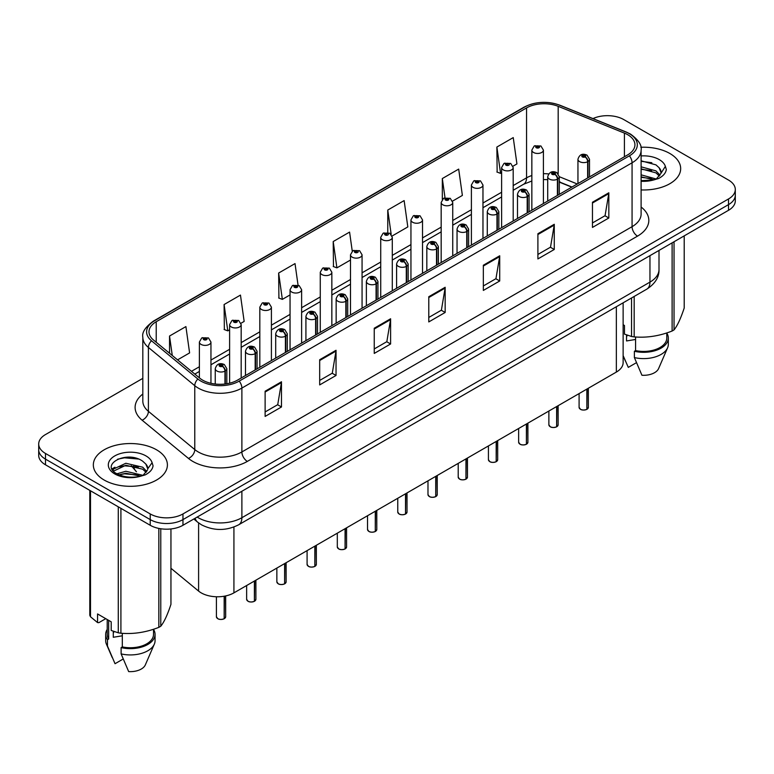 <?xml version="1.0" encoding="UTF-8"?>
<svg xmlns="http://www.w3.org/2000/svg" width="774" height="774" viewBox="0 0 774 774"><rect width="100%" height="100%" fill="white"/><g stroke="black" fill="none" stroke-linecap="round" stroke-linejoin="round"><path stroke-width="1.16" d="M571.763 187.153L559.292 182.113M623.128 302.827L623.128 362.629A23.143 13.361 180 0 1 616.346 372.081L233.922 592.865A23.143 13.361 180 0 1 198.599 591.084L170.948 568.28M669.82 153.475A37.036 21.382 0 0 0 640.824 147.273A37.036 21.382 0 0 1 669.82 153.475A37.036 21.382 0 0 1 680.665 168.597A37.036 21.382 0 0 0 669.82 153.475M156.551 449.81A37.036 21.382 0 0 0 116.197 445.166A37.036 21.382 0 0 0 93.335 464.922A37.036 21.382 0 0 0 104.18 480.044A37.036 21.382 0 0 0 144.544 484.679A37.036 21.382 0 0 0 167.407 464.922A37.036 21.382 0 0 0 156.551 449.81A37.036 21.382 0 0 0 116.197 445.166A37.036 21.382 0 0 0 93.335 464.922A37.036 21.382 0 0 0 104.18 480.044A37.036 21.382 0 0 0 144.544 484.679A37.036 21.382 0 0 0 167.407 464.922A37.036 21.382 0 0 0 156.551 449.81M627.704 134.705A24.691 14.251 180 0 1 634.932 144.777A24.691 14.251 180 0 1 627.704 154.858L237.521 380.131A24.691 14.251 180 0 1 199.837 378.225L153.465 339.989A24.691 14.251 180 0 1 148.995 331.814A24.691 14.251 180 0 1 156.222 321.732L526.552 107.925A24.691 14.251 180 0 1 558.18 106.328L624.405 133.109A24.691 14.251 180 0 1 627.704 134.705M629.397 133.728A27.08 15.635 0 0 0 625.779 131.977L559.544 105.196A27.08 15.635 0 0 0 524.859 106.947L154.529 320.755A27.08 15.635 0 0 0 151.501 340.783L197.873 379.018A27.08 15.635 0 0 0 239.205 381.108L629.397 155.835A27.08 15.635 0 0 0 629.397 133.728M142.822 378.36L45.482 434.562A23.143 13.361 0 0 0 38.7 444.005L38.7 455.354A23.143 13.361 0 0 0 45.482 464.797L150.224 525.275L150.224 519.606A23.143 13.361 0 0 0 182.964 519.606L728.518 204.626A23.143 13.361 0 0 0 735.3 195.183A23.143 13.361 0 0 1 728.518 204.626L182.964 519.606A23.143 13.361 0 0 1 150.224 519.606L45.482 459.127L150.224 519.606L150.224 513.936A23.143 13.361 0 0 0 182.964 513.936L728.518 198.957A23.143 13.361 0 0 0 735.3 189.514A23.143 13.361 0 0 0 728.518 180.061L623.776 119.583A23.143 13.361 0 0 0 592.981 118.586M38.7 449.684A23.143 13.361 0 0 0 45.482 459.127A23.143 13.361 0 0 1 38.7 449.684M265.124 391.218L265.124 416.422L281.484 406.969L281.484 381.766L265.124 391.218M265.124 411.952L277.731 404.667L281.426 382.608A6.173 3.56 -120 0 0 281.484 381.766M277.614 404.734L281.484 406.969M319.681 359.726L319.681 384.92L336.042 375.467L336.042 350.274L319.681 359.726M319.681 380.45L332.288 373.174L335.974 351.106A6.173 3.56 -120 0 0 336.042 350.274M332.172 373.232L336.042 375.467M374.239 328.224L374.239 353.428L390.599 343.975L390.599 318.772L374.239 328.224M374.239 348.948L386.836 341.673L390.531 319.614A6.173 3.56 -120 0 0 390.599 318.772M386.729 341.74L390.599 343.975M592.458 202.237L592.458 227.43L608.828 217.987L608.828 192.784L592.458 202.237M592.458 222.96L605.065 215.685L608.761 193.626A6.173 3.56 -120 0 0 608.828 192.784M604.949 215.752L608.828 217.987M537.901 233.729L537.901 258.932L554.271 249.48L554.271 224.286L537.901 233.729M537.901 254.462L550.508 247.177L554.203 225.118A6.173 3.56 -120 0 0 554.271 224.286M550.401 247.245L554.271 249.48M483.344 265.23L483.344 290.424L499.714 280.981L499.714 255.778L483.344 265.23M483.344 285.954L495.95 278.679L499.646 256.62A6.173 3.56 -120 0 0 499.714 255.778M495.844 278.746L499.714 280.981M428.786 296.723L428.786 321.926L445.156 312.473L445.156 287.28L428.786 296.723M428.786 317.456L441.393 310.181L445.089 288.112A6.173 3.56 -120 0 0 445.156 287.28M441.286 310.239L445.156 312.473M641.104 189.93A37.036 21.382 0 0 0 680.665 168.597A37.036 21.382 0 0 1 641.104 189.93M38.7 444.005A23.143 13.361 0 0 0 45.482 453.458L150.224 513.936M240.975 323.261L244.158 321.413L240.462 295.088L224.092 304.54L224.363 329.589M177.565 359.862L189.601 352.915L185.905 326.589L169.535 336.032L169.535 353.254M392.089 236.012L407.821 226.927L404.134 200.592L387.764 210.044L387.764 232.49M452.538 201.114L462.378 195.425L458.682 169.1L442.322 178.552L442.322 199.421M512.988 166.207L516.935 163.933L513.239 137.598L496.879 147.05L497.14 172.099M298.038 285.084L295.02 263.595L278.65 273.038L278.911 298.087M352.257 251.182L349.577 232.094L333.207 241.546L333.468 266.585M333.207 241.546L336.903 267.872L350.496 260.025M336.903 267.872L333.207 266.488M387.764 210.044L391.18 234.358M442.322 178.552L445.011 197.757M496.879 147.05L500.575 173.376L501.62 172.776M500.575 173.376L496.879 172.002M278.65 273.038L282.346 299.374L290.047 294.923M282.346 299.374L278.65 297.99M224.092 304.54L227.788 330.866L229.607 329.821M227.788 330.866L224.092 329.482M169.535 336.032L172.273 355.498M150.224 525.275A23.143 13.361 0 0 0 182.964 525.275L728.518 210.296A23.143 13.361 0 0 0 735.3 200.853L735.3 189.514M586.827 409.388C584.08 410.278 581.961 410.249 580.49 409.311L579.097 407.347A4.625 2.67 0 0 0 580.452 409.243A4.625 2.67 0 0 0 586.856 409.32L586.75 409.378A4.48 2.583 180 0 1 580.568 409.301M586.856 409.127L587.147 388.935M587.998 177.788L587.998 161.524A3.86 2.322 -122.2 0 0 585.154 156.87A1.925 1.113 0 0 0 585.096 155.332A1.925 1.113 0 0 0 582.367 155.332A1.925 1.113 0 0 0 582.367 156.909A1.925 1.113 0 0 0 585.028 156.938L582.957 156.125L584.273 155.806L585.154 156.87M585.028 156.938A3.86 2.129 62.1 0 1 587.64 161.737A5.786 3.338 180 0 1 579.639 161.631A5.786 3.338 180 0 1 577.946 159.27C579.426 154.519 582.445 153.146 587.021 155.139L589.517 159.27A5.786 3.338 180 0 1 587.998 161.524M587.64 177.991L587.64 161.737M586.856 409.32L586.856 389.099M543.416 203.523L543.416 150.108A5.786 3.338 180 0 1 539.846 153.194A5.786 3.338 180 0 1 533.538 152.468A5.786 3.338 180 0 1 531.844 150.108L534.147 146.093A3.86 2.322 57.8 0 1 536.208 146.199A1.925 1.113 0 0 0 536.266 147.747A1.925 1.113 0 0 0 538.994 147.747A1.925 1.113 0 0 0 538.994 146.17A1.925 1.113 0 0 0 536.324 146.131L538.404 146.954L537.088 147.273L536.208 146.199M537.108 147.283L537.108 146.625M536.324 146.131A3.86 2.129 -117.9 0 0 534.524 145.87A3.86 2.129 -117.9 0 0 534.35 145.986M537.059 147.254L537.059 146.654M556.603 426.842C553.855 427.722 551.736 427.703 550.266 426.764L548.872 424.8A4.625 2.67 0 0 0 550.227 426.687A4.625 2.67 0 0 0 556.632 426.774L556.525 426.832A4.48 2.583 180 0 1 550.343 426.755M556.632 426.58L556.922 406.389M557.773 195.232L557.773 178.978A3.86 2.322 -122.2 0 0 554.929 174.324A1.925 1.113 0 0 0 554.871 172.786A1.925 1.113 0 0 0 552.143 172.786A1.925 1.113 0 0 0 552.143 174.353A1.925 1.113 0 0 0 554.813 174.392L552.733 173.57L554.049 173.26L554.929 174.324M554.813 174.392A3.86 2.129 62.1 0 1 557.415 179.181A5.786 3.338 180 0 1 549.414 179.084A5.786 3.338 180 0 1 547.721 176.724C549.201 171.973 552.22 170.599 556.796 172.592L559.292 176.724A5.786 3.338 180 0 1 557.773 178.978M557.415 195.445L557.415 179.181M556.632 426.774L556.632 406.553M526.378 444.286C523.63 445.176 521.512 445.147 520.041 444.208L518.648 442.244A4.625 2.67 0 0 0 520.012 444.141A4.625 2.67 0 0 0 526.407 444.218L526.301 444.276A4.48 2.583 180 0 1 520.118 444.199M526.407 444.024L526.697 423.833M527.549 212.686L527.549 196.432A3.86 2.322 -122.2 0 0 524.704 191.768A1.925 1.113 0 0 0 524.646 190.23A1.925 1.113 0 0 0 521.918 190.23A1.925 1.113 0 0 0 521.918 191.807A1.925 1.113 0 0 0 524.588 191.846L522.508 191.023L523.824 190.704L524.704 191.768M524.588 191.846A3.86 2.129 62.1 0 1 527.191 196.635A5.786 3.338 180 0 1 519.19 196.528A5.786 3.338 180 0 1 517.496 194.168C518.977 189.427 521.995 188.043 526.572 190.046L529.068 194.168A5.786 3.338 180 0 1 527.549 196.432M527.191 212.889L527.191 196.635M526.407 444.218L526.407 423.997M496.153 461.739C493.406 462.629 491.287 462.6 489.816 461.662L488.423 459.698A4.625 2.67 0 0 0 489.787 461.585A4.625 2.67 0 0 0 496.182 461.672L496.076 461.73A4.48 2.583 180 0 1 489.894 461.652M496.182 461.478L496.473 441.286M497.324 230.13L497.324 213.876A3.86 2.322 -122.2 0 0 494.48 209.222A1.925 1.113 0 0 0 494.422 207.684A1.925 1.113 0 0 0 491.693 207.684A1.925 1.113 0 0 0 491.693 209.261A1.925 1.113 0 0 0 494.363 209.29L492.283 208.467L493.599 208.158L494.48 209.222M494.363 209.29A3.86 2.129 62.1 0 1 496.966 214.079A5.786 3.338 180 0 1 488.965 213.982A5.786 3.338 180 0 1 487.272 211.621C488.752 206.871 491.78 205.497 496.347 207.49L498.843 211.621A5.786 3.338 180 0 1 497.324 213.876M496.966 230.342L496.966 214.079M496.182 461.672L496.182 441.451M465.929 479.193C463.181 480.074 461.072 480.044 459.592 479.106L458.208 477.152A4.625 2.67 0 0 0 459.562 479.038A4.625 2.67 0 0 0 465.958 479.116L465.851 479.183A4.48 2.583 180 0 1 459.669 479.096M465.958 478.932L466.248 458.73M467.099 247.583L467.099 231.329A3.86 2.322 -122.2 0 0 464.255 226.676A1.925 1.113 0 0 0 464.197 225.128A1.925 1.113 0 0 0 461.468 225.128A1.925 1.113 0 0 0 461.468 226.705A1.925 1.113 0 0 0 464.139 226.743L462.059 225.921L463.374 225.602L464.255 226.676M464.139 226.743A3.86 2.129 62.1 0 1 466.741 231.532A5.786 3.338 180 0 1 458.74 231.436A5.786 3.338 180 0 1 457.047 229.065C458.527 224.325 461.556 222.941 466.122 224.944L468.618 229.065A5.786 3.338 180 0 1 467.099 231.329M466.741 247.786L466.741 231.532M465.958 479.116L465.958 458.905M513.191 220.967L513.191 167.552A5.786 3.338 180 0 1 509.621 170.638A5.786 3.338 180 0 1 503.313 169.912A5.786 3.338 180 0 1 501.62 167.552L503.922 163.537A3.86 2.322 57.8 0 1 505.983 163.653A1.925 1.113 0 0 0 506.041 165.191A1.925 1.113 0 0 0 508.77 165.191A1.925 1.113 0 0 0 508.77 163.614A1.925 1.113 0 0 0 506.099 163.585L507.947 164.088L506.864 164.717L506.883 164.078M506.099 163.585A3.86 2.129 -117.9 0 0 504.3 163.324A3.86 2.129 -117.9 0 0 504.126 163.43M506.835 164.707L505.983 163.653M506.864 164.717L506.835 164.107M482.966 238.421L482.966 185.005A5.786 3.338 180 0 1 479.396 188.092A5.786 3.338 180 0 1 473.088 187.366A5.786 3.338 180 0 1 471.395 185.005L473.707 180.99A3.86 2.322 57.8 0 1 475.758 181.106A1.925 1.113 0 0 0 475.817 182.645A1.925 1.113 0 0 0 478.545 182.645A1.925 1.113 0 0 0 478.545 181.068A1.925 1.113 0 0 0 475.875 181.029L477.955 181.851L476.639 182.171L476.658 181.522M475.875 181.029A3.86 2.129 -117.9 0 0 474.075 180.777A3.86 2.129 -117.9 0 0 473.901 180.884M476.61 182.151L475.758 181.106M476.639 182.171L476.61 181.551M452.742 255.875L452.742 202.449A5.786 3.338 180 0 1 449.172 205.536A5.786 3.338 180 0 1 442.863 204.82A5.786 3.338 180 0 1 441.17 202.449L443.483 198.434A3.86 2.322 57.8 0 1 445.534 198.55A1.925 1.113 0 0 0 445.592 200.089A1.925 1.113 0 0 0 448.32 200.089A1.925 1.113 0 0 0 448.32 198.512A1.925 1.113 0 0 0 445.65 198.483L447.73 199.305L446.414 199.615L445.534 198.55M446.434 199.634L446.434 198.976M445.65 198.483A3.86 2.129 -117.9 0 0 443.85 198.221A3.86 2.129 -117.9 0 0 443.676 198.328M446.414 199.615L446.385 199.005M627.414 335.239A17.444 10.072 0 0 0 626.534 336.951M626.534 334.929L626.534 340.947L635.57 339.467M641.104 174.837L656.149 178.997M641.104 176.84L654.214 179.829M641.104 166.836L655.965 170.88L660.019 175.098M641.104 168.838L655.965 172.873L659.342 176.046M641.104 180.671L653.585 179.965L658.481 178.542C663.192 176.124 665.804 173.105 666.327 169.487L665.359 166.362L660.812 173.57L661.073 172.37A17.444 10.072 0 0 0 659.1 167.726L661.064 172.612M659.1 167.726L655.984 164.881L641.104 160.808M660.812 173.57L656.555 178.707M623.128 324.722L624.473 325.496L624.473 334.126L631.536 336.477A41.661 24.052 0 0 0 634.177 336.884C646.764 337.986 659.409 336.032 672.113 331.02A41.661 24.052 0 0 0 674.038 329.898C677.414 325.68 680.801 318.375 684.206 308.004L684.206 235.886M635.57 336.98L635.57 350.583A23.143 13.361 0 0 0 666.782 338.054L666.782 332.926M635.57 350.583L634.38 351.27A24.691 14.251 0 0 0 668.32 338.054A24.691 14.251 0 0 0 666.782 333.091M634.38 351.27L634.38 357.569A24.691 14.251 0 0 0 667.585 347.807A24.691 14.251 0 0 0 668.32 344.353L668.32 338.054M634.38 357.569L641.936 375.255A15.432 8.911 0 0 0 658.606 368.559L667.585 347.807M641.104 161.292L651.824 162.724M641.104 169.293L651.64 170.667M641.104 177.294L651.64 178.668M672.113 331.02L672.113 242.862M674.038 241.749L674.038 329.898M634.177 296.442L634.177 336.884M631.536 336.477L631.536 297.971M636.431 362.687L628.294 367.379L623.128 355.614M114.155 631.565A17.444 10.072 0 0 0 113.275 633.277M113.275 631.255L113.275 637.273L122.311 635.802M116.903 473.794L125.852 471.269L142.88 475.333M138.382 475.004L124.479 473.814L118.964 474.81L125.852 473.272L140.945 476.165M112.994 470.563L113.517 469.054L125.852 463.268L142.706 467.206L146.75 471.424M113.478 471.143L125.852 465.271L142.706 469.208L146.083 472.372M145.841 464.052L142.716 461.207C126.636 449.829 99.856 464.681 116.39 473.495C123.143 477.152 131.116 478.09 140.326 476.3L145.222 474.868C149.933 472.45 152.546 469.431 153.058 465.813L152.101 462.688L147.815 468.705A17.444 10.072 0 0 0 145.841 464.052L147.795 468.947M147.544 469.905L143.296 475.043M105.748 618.678L98.83 622.673L97.563 622.586L97.563 613.946L111.204 621.822L111.204 630.462L118.277 632.803A41.661 24.052 0 0 0 120.908 633.219C133.505 634.312 146.151 632.358 158.844 627.346A41.661 24.052 0 0 0 160.779 626.234C164.156 622.015 167.542 614.711 170.948 604.33L170.948 528.952M122.311 633.316L122.311 646.909A23.143 13.361 0 0 0 153.513 634.38L153.513 629.252M122.311 646.909L121.121 647.596A24.691 14.251 0 0 0 155.061 634.38A24.691 14.251 0 0 0 153.513 629.426M121.121 647.596L121.121 653.895A24.691 14.251 0 0 0 154.326 644.142A24.691 14.251 0 0 0 155.061 640.688L155.061 634.38M121.121 653.895L128.668 671.59A15.432 8.911 0 0 0 145.338 664.895L154.326 644.142M117.648 459.195L124.479 457.811L138.556 459.05M112.365 469.625L113.614 468.889M118.935 466.819L124.479 465.813L138.382 467.003M158.844 627.346L158.844 528.419M160.779 528.758L160.779 626.234M120.908 508.344L120.908 633.219M118.277 632.803L118.277 506.825M90.5 490.793L90.5 616.772L97.563 622.586M90.5 616.772A41.661 24.052 0 0 1 89.794 615.253L89.794 490.387M107.218 619.529L107.218 634.38A23.143 13.361 0 0 0 108.67 639.034L108.67 620.361M107.218 629.426A24.691 14.251 0 0 0 105.68 634.38A24.691 14.251 0 0 0 107.48 639.721L108.67 639.034M105.68 634.38L105.68 640.688A24.691 14.251 0 0 0 106.415 644.142A24.691 14.251 0 0 0 107.48 646.029L107.48 639.721M123.172 659.013L115.036 663.715L107.48 646.029M111.998 468.88L114.949 467.225M435.704 496.637C432.956 497.527 430.847 497.498 429.367 496.56L427.983 494.596A4.625 2.67 0 0 0 429.338 496.492A4.625 2.67 0 0 0 435.733 496.569L435.636 496.627A4.48 2.583 180 0 1 429.444 496.55M435.733 496.376L436.023 476.184M436.875 265.037L436.875 248.773A3.86 2.322 -122.2 0 0 434.03 244.12A1.925 1.113 0 0 0 433.972 242.581A1.925 1.113 0 0 0 431.244 242.581A1.925 1.113 0 0 0 431.244 244.158A1.925 1.113 0 0 0 433.914 244.187L431.834 243.365L433.15 243.055L434.03 244.12M433.914 244.187A3.86 2.129 62.1 0 1 436.517 248.986A5.786 3.338 180 0 1 428.515 248.88A5.786 3.338 180 0 1 426.822 246.519C428.303 241.769 431.331 240.395 435.897 242.388L438.394 246.519A5.786 3.338 180 0 1 436.875 248.773M436.517 265.24L436.517 248.986M435.733 496.569L435.733 476.349M405.479 514.091C402.732 514.971 400.622 514.942 399.142 514.004L397.759 512.049A4.625 2.67 0 0 0 399.113 513.936A4.625 2.67 0 0 0 405.508 514.013L405.412 514.081A4.48 2.583 180 0 1 399.22 514.004M405.508 513.83L405.799 493.638M406.65 282.481L406.65 266.227A3.86 2.322 -122.2 0 0 403.805 261.573A1.925 1.113 0 0 0 403.747 260.035A1.925 1.113 0 0 0 401.019 260.035A1.925 1.113 0 0 0 401.019 261.602A1.925 1.113 0 0 0 403.689 261.641L401.609 260.819L402.935 260.499L403.805 261.573M403.689 261.641A3.86 2.129 62.1 0 1 406.292 266.43A5.786 3.338 180 0 1 398.291 266.333A5.786 3.338 180 0 1 396.598 263.973C398.078 259.222 401.106 257.848 405.673 259.841L408.169 263.973A5.786 3.338 180 0 1 406.65 266.227M406.292 282.684L406.292 266.43M405.508 514.013L405.508 493.802M375.255 531.535C372.507 532.425 370.398 532.396 368.917 531.457L367.534 529.493A4.625 2.67 0 0 0 368.888 531.39A4.625 2.67 0 0 0 375.284 531.467L375.187 531.525A4.48 2.583 180 0 1 368.995 531.448M375.284 531.274L375.574 511.082M376.425 299.935L376.425 283.671A3.86 2.322 -122.2 0 0 373.581 279.017A1.925 1.113 0 0 0 373.523 277.479A1.925 1.113 0 0 0 370.794 277.479A1.925 1.113 0 0 0 370.794 279.056A1.925 1.113 0 0 0 373.465 279.085L371.385 278.272L372.71 277.953L373.581 279.017M373.465 279.085A3.86 2.129 62.1 0 1 376.067 283.884A5.786 3.338 180 0 1 368.066 283.777A5.786 3.338 180 0 1 366.373 281.417C367.853 276.666 370.881 275.292 375.458 277.286L377.944 281.417A5.786 3.338 180 0 1 376.425 283.671M376.067 300.138L376.067 283.884M375.284 531.467L375.284 511.246M422.517 273.319L422.517 219.903A5.786 3.338 180 0 1 418.947 222.989A5.786 3.338 180 0 1 412.639 222.264A5.786 3.338 180 0 1 410.946 219.903L413.258 215.888A3.86 2.322 57.8 0 1 415.309 216.004A1.925 1.113 0 0 0 415.367 217.542A1.925 1.113 0 0 0 418.095 217.542A1.925 1.113 0 0 0 418.095 215.965A1.925 1.113 0 0 0 415.425 215.936L417.505 216.749L416.189 217.068L415.309 216.004M416.209 217.078L416.209 216.43M415.425 215.936A3.86 2.129 -117.9 0 0 413.626 215.675A3.86 2.129 -117.9 0 0 413.451 215.782M416.189 217.068L416.16 216.449M392.292 290.772L392.292 237.357A5.786 3.338 180 0 1 388.722 240.443A5.786 3.338 180 0 1 382.414 239.717A5.786 3.338 180 0 1 380.721 237.357L383.033 233.342A3.86 2.322 57.8 0 1 385.084 233.448A1.925 1.113 0 0 0 385.142 234.986A1.925 1.113 0 0 0 387.871 234.986A1.925 1.113 0 0 0 387.871 233.419A1.925 1.113 0 0 0 385.21 233.38L387.058 233.893L385.965 234.522L385.984 233.874M385.21 233.38A3.86 2.129 -117.9 0 0 383.401 233.119A3.86 2.129 -117.9 0 0 383.236 233.235M385.936 234.503L385.084 233.448M385.965 234.522L385.936 233.903M362.068 308.216L362.068 254.801A5.786 3.338 180 0 1 358.497 257.887A5.786 3.338 180 0 1 352.189 257.162A5.786 3.338 180 0 1 350.496 254.801L352.809 250.786A3.86 2.322 57.8 0 1 354.86 250.902A1.925 1.113 0 0 0 354.918 252.44A1.925 1.113 0 0 0 357.646 252.44A1.925 1.113 0 0 0 357.646 250.863A1.925 1.113 0 0 0 354.985 250.834L356.833 251.337L355.74 251.966L355.759 251.327M354.985 250.834A3.86 2.129 -117.9 0 0 353.176 250.573A3.86 2.129 -117.9 0 0 353.012 250.679M355.721 251.956L354.86 250.902M355.74 251.966L355.721 251.357M345.03 548.989C342.282 549.869 340.173 549.85 338.693 548.911L337.309 546.947A4.625 2.67 0 0 0 338.664 548.834A4.625 2.67 0 0 0 345.069 548.921L344.962 548.979A4.48 2.583 180 0 1 338.77 548.901M345.069 548.727L345.349 528.536M346.201 317.379L346.201 301.125A3.86 2.322 -122.2 0 0 343.356 296.471A1.925 1.113 0 0 0 343.298 294.933A1.925 1.113 0 0 0 340.57 294.933A1.925 1.113 0 0 0 340.57 296.51A1.925 1.113 0 0 0 343.24 296.539L341.17 295.716L342.485 295.407L343.356 296.471M343.24 296.539A3.86 2.129 62.1 0 1 345.843 301.328A5.786 3.338 180 0 1 337.841 301.231A5.786 3.338 180 0 1 336.148 298.87C337.628 294.12 340.657 292.746 345.233 294.739L347.719 298.87A5.786 3.338 180 0 1 346.201 301.125M345.843 317.592L345.843 301.328M345.069 548.921L345.069 528.7M314.805 566.442C312.057 567.323 309.948 567.294 308.468 566.355L307.084 564.401A4.625 2.67 0 0 0 308.439 566.287A4.625 2.67 0 0 0 314.844 566.365L314.737 566.423A4.48 2.583 180 0 1 308.545 566.345M314.844 566.181L315.124 545.98M315.976 334.832L315.976 318.578A3.86 2.322 -122.2 0 0 313.131 313.925A1.925 1.113 0 0 0 313.073 312.377A1.925 1.113 0 0 0 310.345 312.377A1.925 1.113 0 0 0 310.345 313.954A1.925 1.113 0 0 0 313.015 313.992L310.945 313.17L312.261 312.851L313.131 313.925M313.015 313.992A3.86 2.129 62.1 0 1 315.618 318.782A5.786 3.338 180 0 1 307.617 318.675A5.786 3.338 180 0 1 305.923 316.314C307.404 311.574 310.432 310.19 315.008 312.193L317.495 316.314A5.786 3.338 180 0 1 315.976 318.578M315.618 335.036L315.618 318.782M314.844 566.365L314.844 546.144M284.58 583.886C281.833 584.776 279.724 584.747 278.243 583.809L276.86 581.845A4.625 2.67 0 0 0 278.214 583.731A4.625 2.67 0 0 0 284.619 583.819L284.513 583.877A4.48 2.583 180 0 1 278.321 583.799M284.619 583.625L284.9 563.433M285.751 352.286L285.751 336.022A3.86 2.322 -122.2 0 0 282.907 331.369A1.925 1.113 0 0 0 282.849 329.83A1.925 1.113 0 0 0 280.12 329.83A1.925 1.113 0 0 0 280.12 331.407A1.925 1.113 0 0 0 282.791 331.436L280.72 330.614L282.036 330.304L282.907 331.369M282.791 331.436A3.86 2.129 62.1 0 1 285.403 336.235A5.786 3.338 180 0 1 277.402 336.129A5.786 3.338 180 0 1 275.699 333.768C277.179 329.018 280.207 327.644 284.784 329.637L287.28 333.768A5.786 3.338 180 0 1 285.751 336.022M285.403 352.489L285.403 336.235M284.619 583.819L284.619 563.598M254.356 601.34C251.608 602.22 249.499 602.191 248.019 601.253L246.635 599.299A4.625 2.67 0 0 0 247.99 601.185A4.625 2.67 0 0 0 254.394 601.263L254.288 601.33A4.48 2.583 180 0 1 248.096 601.253M254.394 601.079L254.675 580.887M255.526 369.73L255.526 353.476A3.86 2.322 -122.2 0 0 252.682 348.822A1.925 1.113 0 0 0 252.624 347.284A1.925 1.113 0 0 0 249.905 347.284A1.925 1.113 0 0 0 249.905 348.851A1.925 1.113 0 0 0 252.566 348.89L250.495 348.068L251.811 347.749L252.682 348.822M252.566 348.89A3.86 2.129 62.1 0 1 255.178 353.679A5.786 3.338 180 0 1 247.177 353.583A5.786 3.338 180 0 1 245.474 351.222C246.954 346.471 249.983 345.098 254.559 347.091L257.055 351.222A5.786 3.338 180 0 1 255.526 353.476M255.178 369.933L255.178 353.679M254.394 601.263L254.394 581.051M224.141 618.784C221.383 619.674 219.274 619.645 217.804 618.707L216.41 616.743A4.625 2.67 0 0 0 217.765 618.639A4.625 2.67 0 0 0 224.17 618.716L224.063 618.774A4.48 2.583 180 0 1 217.881 618.697M224.17 618.523L224.45 596.174M225.311 383.981L225.311 370.92A3.86 2.322 -122.2 0 0 222.467 366.266A1.925 1.113 0 0 0 222.409 364.728A1.925 1.113 0 0 0 219.681 364.728A1.925 1.113 0 0 0 219.681 366.305A1.925 1.113 0 0 0 222.341 366.334L220.271 365.522L221.587 365.202L222.467 366.266M222.341 366.334A3.86 2.129 62.1 0 1 224.953 371.133A5.786 3.338 180 0 1 216.952 371.027A5.786 3.338 180 0 1 215.249 368.666C216.73 363.915 219.758 362.542 224.334 364.535L226.83 368.666A5.786 3.338 180 0 1 225.311 370.92M224.953 384.02L224.953 371.133M224.17 618.716L224.17 596.222M331.843 325.67L331.843 272.255A5.786 3.338 180 0 1 328.273 275.341A5.786 3.338 180 0 1 321.965 274.615A5.786 3.338 180 0 1 320.272 272.255L322.584 268.239A3.86 2.322 57.8 0 1 324.635 268.346A1.925 1.113 0 0 0 324.693 269.894A1.925 1.113 0 0 0 327.421 269.894A1.925 1.113 0 0 0 327.421 268.317A1.925 1.113 0 0 0 324.761 268.278L326.831 269.1L325.515 269.42L324.635 268.346M325.544 269.429L325.544 268.772M324.761 268.278A3.86 2.129 -117.9 0 0 322.952 268.017A3.86 2.129 -117.9 0 0 322.787 268.133M325.515 269.42L325.496 268.801M301.628 343.124L301.628 289.699A5.786 3.338 180 0 1 298.048 292.785A5.786 3.338 180 0 1 291.75 292.069A5.786 3.338 180 0 1 290.047 289.699L292.359 285.683A3.86 2.322 57.8 0 1 294.41 285.799A1.925 1.113 0 0 0 294.468 287.338A1.925 1.113 0 0 0 297.197 287.338A1.925 1.113 0 0 0 297.197 285.761A1.925 1.113 0 0 0 294.536 285.732L296.606 286.554L295.291 286.864L294.41 285.799M295.32 286.883L295.32 286.225M294.536 285.732A3.86 2.129 -117.9 0 0 292.727 285.471A3.86 2.129 -117.9 0 0 292.562 285.577M295.291 286.864L295.271 286.254M271.403 360.568L271.403 307.152A5.786 3.338 180 0 1 267.823 310.239A5.786 3.338 180 0 1 261.525 309.513A5.786 3.338 180 0 1 259.822 307.152L262.134 303.137A3.86 2.322 57.8 0 1 264.195 303.253A1.925 1.113 0 0 0 264.253 304.792A1.925 1.113 0 0 0 266.972 304.792A1.925 1.113 0 0 0 266.972 303.214A1.925 1.113 0 0 0 264.311 303.185L266.382 303.998L265.066 304.317L264.195 303.253M265.095 304.327L265.095 303.669M264.311 303.185A3.86 2.129 -117.9 0 0 262.502 302.924A3.86 2.129 -117.9 0 0 262.338 303.031M265.066 304.317L265.047 303.698M241.178 378.022L241.178 324.606A5.786 3.338 180 0 1 237.599 327.692A5.786 3.338 180 0 1 231.3 326.967A5.786 3.338 180 0 1 229.607 324.606L231.91 320.581A3.86 2.322 57.8 0 1 233.971 320.697A1.925 1.113 0 0 0 234.029 322.236A1.925 1.113 0 0 0 236.757 322.236A1.925 1.113 0 0 0 236.757 320.668A1.925 1.113 0 0 0 234.087 320.63L236.157 321.452L234.841 321.771L234.87 321.123M234.087 320.63A3.86 2.129 -117.9 0 0 232.277 320.368A3.86 2.129 -117.9 0 0 232.113 320.484M234.822 321.752L233.971 320.697M234.841 321.771L234.822 321.152M210.954 383.304L210.954 342.05A5.786 3.338 180 0 1 207.384 345.136A5.786 3.338 180 0 1 201.076 344.411A5.786 3.338 180 0 1 199.382 342.05L201.685 338.035A3.86 2.322 57.8 0 1 203.746 338.151A1.925 1.113 0 0 0 203.804 339.689A1.925 1.113 0 0 0 206.532 339.689A1.925 1.113 0 0 0 206.532 338.112A1.925 1.113 0 0 0 203.862 338.083L205.932 338.906L204.617 339.215L203.746 338.151M204.646 339.235L204.646 338.577M203.862 338.083A3.86 2.129 -117.9 0 0 202.062 337.822A3.86 2.129 -117.9 0 0 201.888 337.928M204.597 339.206L204.597 338.596M616.346 306.736L616.346 372.081M198.599 522.914L198.599 591.084M233.922 527.017L233.922 592.865M641.104 207.016A38.574 22.272 180 0 1 637.524 236.128L247.341 461.401A7.711 4.45 60 0 1 241.885 451.948L632.068 226.676A30.863 17.821 0 0 0 641.104 214.079L641.104 150.195A30.863 17.821 180 0 1 632.068 162.801A7.711 4.45 -120 0 0 629.397 155.835M247.341 461.401A38.574 22.272 180 0 1 192.784 461.401A38.574 22.272 180 0 1 188.459 458.421L142.087 420.185A38.574 22.272 180 0 1 142.822 394.043M198.241 451.948A30.863 17.821 0 0 0 241.885 451.948L241.885 388.074A30.863 17.821 180 0 1 194.777 385.694L148.405 347.449A30.863 17.821 180 0 1 142.822 337.232L142.822 401.116A30.863 17.821 0 0 0 148.405 411.333L194.777 449.568A30.863 17.821 0 0 0 198.241 451.948M641.104 150.195C642.11 145.338 638.569 139.968 630.471 134.066L626.408 132.102A7.711 3.609 112 0 0 625.779 131.977M626.408 132.102L560.183 105.322C547.402 100.804 535.269 101.462 523.785 107.296A7.711 4.45 60 0 1 524.859 106.947M154.529 320.755A7.711 4.45 -120 0 0 153.455 321.104C145.357 327.015 141.806 332.385 142.822 337.232M151.501 340.783A7.711 5.157 129.5 0 0 148.405 347.449L148.405 411.333A7.711 5.157 -50.5 0 1 142.087 420.185M560.183 105.322A7.711 3.609 112 0 0 559.544 105.196M197.873 379.018A7.711 5.157 129.5 0 0 194.777 385.694L194.777 449.568A7.711 5.157 -50.5 0 1 188.459 458.421M239.205 381.108A7.711 4.45 60 0 1 241.885 388.074L632.068 162.801L632.068 226.676A7.711 4.45 60 0 0 637.524 236.128M182.964 513.936L182.964 525.275M728.518 198.957L728.518 210.296M45.482 453.458L45.482 464.797M156.222 321.732L156.222 342.272M624.405 133.109L624.405 156.764M558.18 106.328L558.18 173.734M577.269 183.98L559.292 176.704L559.292 194.361M548.669 173.937A24.691 14.251 0 0 0 543.416 173.686M531.844 175.534A24.691 14.251 0 0 0 526.552 177.856L513.191 185.567M526.552 107.925L526.552 177.856A13.884 8.021 60 0 1 523.679 184.212L513.191 190.269M501.62 192.252L482.966 203.02M471.395 209.706L452.742 220.474M441.17 227.15L422.517 237.918M410.946 244.603L392.292 255.372M380.721 262.047L362.068 272.816M350.496 279.501L331.843 290.269M320.272 296.945L301.628 307.713M290.047 314.399L271.403 325.167M259.822 331.853L241.178 342.621M229.607 349.297L210.954 360.065M199.382 366.75L191.459 371.317M571.986 187.027L560.937 182.567A13.884 6.502 -68 0 1 559.292 181.126M428.786 297.526L445.089 288.112M483.344 266.024L499.646 256.62M537.901 234.532L554.203 225.118M592.458 203.03L608.761 193.626M374.239 329.027L390.531 319.614M319.681 360.52L335.974 351.106M265.124 392.021L281.426 382.608M197.177 517.071A30.863 17.821 0 0 0 198.241 517.719A30.863 17.821 0 0 0 241.885 517.719L649.957 282.113A30.863 17.821 0 0 0 659.003 269.516C659.225 277.169 655.143 283.729 646.764 289.176L238.682 524.782A15.432 8.911 60 0 0 241.885 517.719L241.885 491.258M649.957 255.652L649.957 282.113A15.432 8.911 60 0 1 646.764 289.176M195.154 518.232A15.432 10.323 129.5 0 0 197.602 522.131L193.81 519.006M133.708 466.016A15.432 10.323 129.5 0 0 136.485 471.743L131.232 465.745M587.147 409.156A4.625 2.67 0 0 0 588.356 407.347L588.356 388.238M556.922 426.609A4.625 2.67 0 0 0 558.131 424.8L558.131 405.682M526.697 444.053A4.625 2.67 0 0 0 527.907 442.244L527.907 423.136M496.473 461.507A4.625 2.67 0 0 0 497.682 459.698L497.682 440.58M466.248 478.951A4.625 2.67 0 0 0 467.457 477.152L467.457 458.034M665.359 166.362A22.069 12.742 0 0 0 659.235 159.589A22.069 12.742 0 0 0 641.104 155.932M641.104 181.251A22.069 12.742 0 0 0 653.585 179.965M152.101 462.688A22.069 12.742 0 0 0 145.976 455.915A22.069 12.742 0 0 0 114.765 455.915A22.069 12.742 0 0 0 114.765 473.93A22.069 12.742 0 0 0 140.326 476.3M436.023 496.405A4.625 2.67 0 0 0 437.242 494.596L437.242 475.488M405.799 513.849A4.625 2.67 0 0 0 407.018 512.049L407.018 492.932M375.574 531.303A4.625 2.67 0 0 0 376.793 529.493L376.793 510.385M345.349 548.756A4.625 2.67 0 0 0 346.568 546.947L346.568 527.829M315.124 566.2A4.625 2.67 0 0 0 316.343 564.401L316.343 545.283M284.9 583.654A4.625 2.67 0 0 0 286.119 581.845L286.119 562.727M254.675 601.098A4.625 2.67 0 0 0 255.894 599.299L255.894 580.181M224.45 618.552A4.625 2.67 0 0 0 225.669 616.743L225.669 595.932M523.785 107.296L153.455 321.104M560.937 182.567L559.292 181.948M547.721 179.674L543.416 179.549M531.844 181.019L523.679 184.212M501.62 196.944L482.966 207.713M471.395 214.398L452.742 225.166M441.17 231.852L422.517 242.62M410.946 249.296L392.292 260.064M380.721 266.749L362.068 277.518M350.496 284.193L331.843 294.962M320.272 301.647L301.628 312.415M290.047 319.101L271.403 329.859M259.822 336.545L241.178 347.313M229.607 353.999L210.954 364.767M199.382 371.443L194.806 374.084M238.682 524.782C226.269 531.022 213.847 531.022 201.433 524.782L197.602 522.131M659.003 269.516L659.003 250.437M579.097 407.347L579.097 393.579M577.946 183.593L577.946 159.27M589.517 176.907L589.517 159.27M588.356 407.347L587.108 409.223M543.416 150.108L540.92 145.976L534.524 145.87M531.844 210.209L531.844 150.108M548.872 424.8L548.872 411.033M547.721 201.037L547.721 176.724M558.131 424.8L556.883 426.677M518.648 442.244L518.648 428.477M517.496 218.491L517.496 194.168M529.068 211.805L529.068 194.168M527.907 442.244L526.659 444.121M488.423 459.698L488.423 445.93M487.272 235.935L487.272 211.621M498.843 229.259L498.843 211.621M497.682 459.698L496.434 461.575M458.208 477.152L458.208 463.374M457.047 253.388L457.047 229.065M468.618 246.703L468.618 229.065M467.457 477.152L466.219 479.029M513.191 167.552L510.695 163.43L504.3 163.324M501.62 227.653L501.62 167.552M482.966 185.005L480.47 180.874L474.075 180.777M471.395 245.106L471.395 185.005M452.742 202.449L450.245 198.328L443.85 198.221M441.17 262.55L441.17 202.449M625.45 361.148L623.128 355.769M112.191 657.474L106.415 644.142M427.983 494.596L427.983 480.828M426.822 270.832L426.822 246.519M438.394 264.157L438.394 246.519M437.242 494.596L435.994 496.473M397.759 512.049L397.759 498.282M396.598 288.286L396.598 263.973M408.169 281.601L408.169 263.973M407.018 512.049L405.769 513.926M367.534 529.493L367.534 515.726M366.373 305.74L366.373 281.417M377.944 299.054L377.944 281.417M376.793 529.493L375.545 531.37M422.517 219.903L420.03 215.772L413.626 215.675M410.946 280.004L410.946 219.903M392.292 237.357L389.806 233.226L383.401 233.119M380.721 297.448L380.721 237.357M362.068 254.801L359.581 250.679L353.176 250.573M350.496 314.902L350.496 254.801M337.309 546.947L337.309 533.18M336.148 323.184L336.148 298.87M347.719 316.508L347.719 298.87M346.568 546.947L345.32 548.824M307.084 564.401L307.084 550.624M305.923 340.637L305.923 316.314M317.495 333.952L317.495 316.314M316.343 564.401L315.095 566.268M276.86 581.845L276.86 568.077M275.699 358.081L275.699 333.768M287.28 351.406L287.28 333.768M286.119 581.845L284.871 583.722M246.635 599.299L246.635 585.531M245.474 375.535L245.474 351.222M257.055 368.85L257.055 351.222M255.894 599.299L254.646 601.175M216.41 616.743L216.41 596.764M215.249 384.03L215.249 368.666M226.83 383.759L226.83 368.666M225.669 616.743L224.421 618.62M331.843 272.255L329.356 268.123L322.952 268.017M320.272 332.356L320.272 272.255M301.628 289.699L299.132 285.577L292.727 285.471M290.047 349.8L290.047 289.699M271.403 307.152L268.907 303.021L262.502 302.924M259.822 367.253L259.822 307.152M241.178 324.606L238.682 320.475L232.277 320.368M229.607 383.198L229.607 324.606M210.954 342.05L208.458 337.919L202.062 337.822M199.382 377.847L199.382 342.05"/></g></svg>
